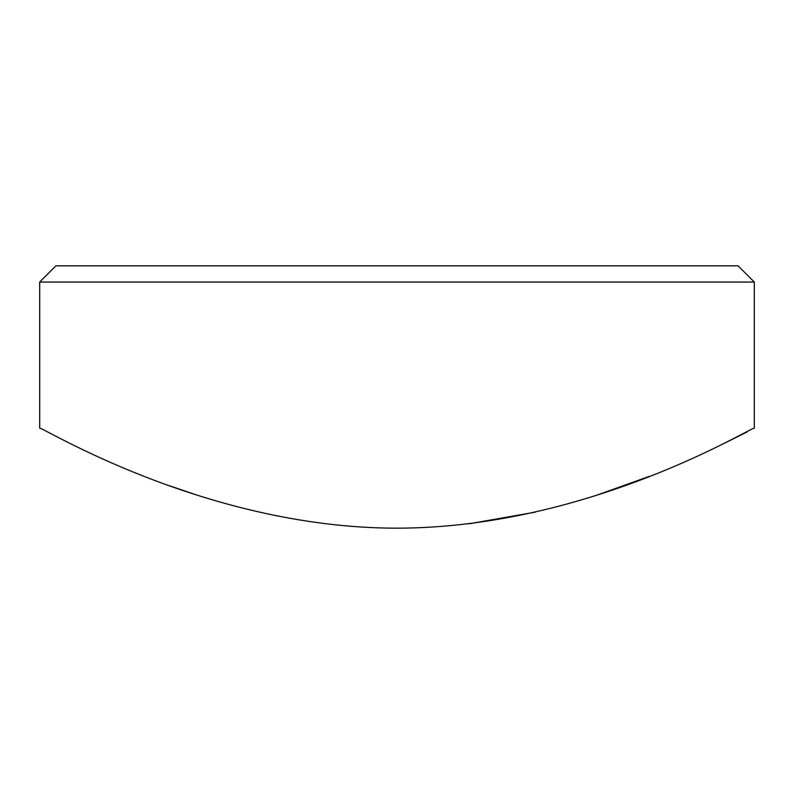 <?xml version="1.0" encoding="UTF-8"?>
<svg xmlns="http://www.w3.org/2000/svg" width="794" height="794" viewBox="0 0 794 794"><rect width="100%" height="100%" fill="white"/><g stroke="black" fill="none" stroke-linecap="round" stroke-linejoin="round"><path stroke-width="1.19" d="M39.7 282.059L55.937 265.821L738.063 265.821L754.3 282.059L39.7 282.059L39.7 428.234C37.963 424.314 202.53 527.831 396.047 528.179C591.629 528.248 756.047 424.145 754.3 428.234L754.3 282.059M747.204 431.886L727.225 441.881M726.54 442.218L722.709 444.084M649.462 476.321L596.324 495.347M535.136 512.19L469.284 523.762M197.22 495.198L170.184 485.997"/></g></svg>
